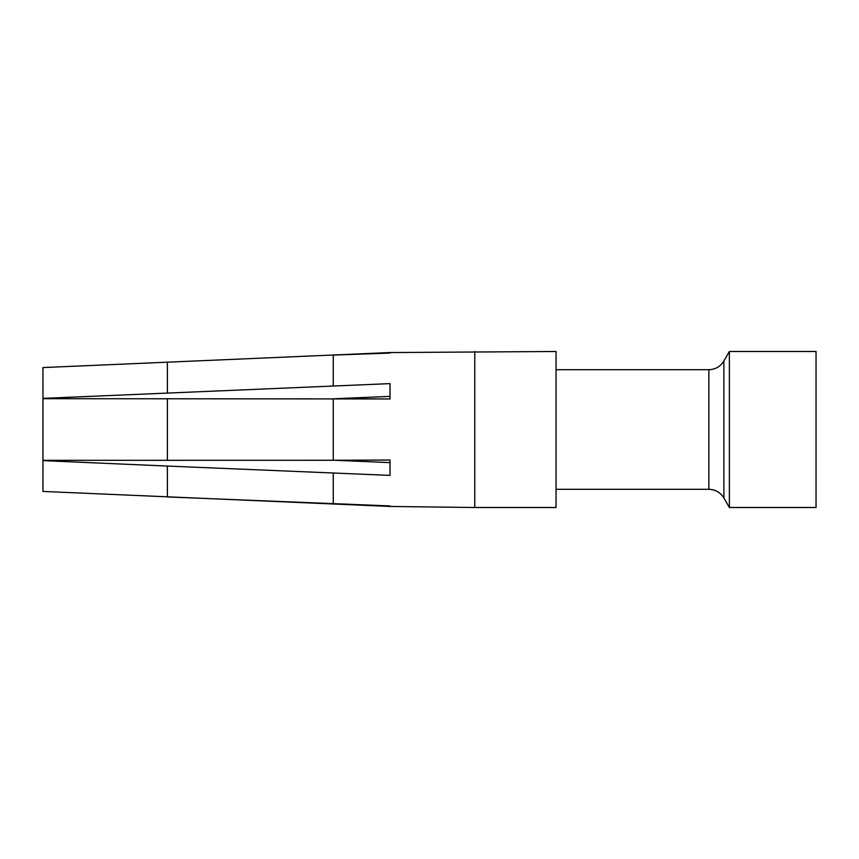 <?xml version="1.0" encoding="UTF-8"?>
<svg xmlns="http://www.w3.org/2000/svg" width="859" height="859" viewBox="0 0 859 859"><rect width="100%" height="100%" fill="white"/><g stroke="black" fill="none" stroke-linecap="round" stroke-linejoin="round"><path stroke-width="1.29" d="M474.769 351.492L474.769 507.508L556.041 507.508L556.041 351.492L390.018 352.555L42.95 367.566L42.982 398.683M723.879 361.027L729.377 351.492L729.377 507.508L723.879 497.973L723.879 361.027C720.411 366.589 715.407 369.477 708.868 369.692L556.041 369.692M390.018 396.375L334.892 398.726L390.018 398.952L390.018 392.617L390.018 398.952L42.95 398.683L42.95 460.317L333.26 460.274L333.26 398.726M474.769 507.508L390.018 506.445L42.95 491.434L42.982 460.317M390.018 505.93L167.387 496.942L167.387 466.061L42.95 460.617M333.26 460.274L390.018 460.048L390.018 475.381L167.387 466.061M390.018 460.048L334.881 460.274L390.018 462.625L390.018 460.048M390.018 392.617L390.018 383.619L42.95 398.383M390.018 353.07L333.26 355.089L333.26 385.863M729.377 507.508L816.05 507.508L816.05 351.492L729.377 351.492M723.879 497.973C720.411 492.411 715.407 489.523 708.868 489.308L708.868 369.692M333.26 503.911L333.26 473.137M167.387 398.619L167.387 460.381M167.387 362.058L167.387 392.939M708.868 489.308L556.041 489.308"/></g></svg>
